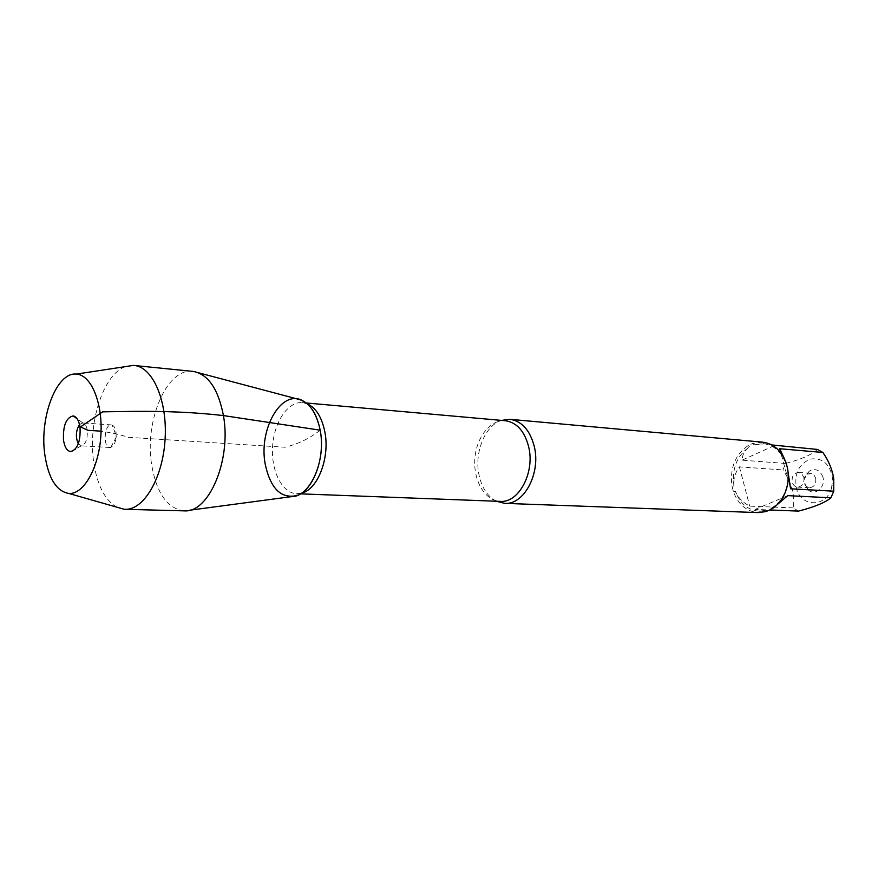 <?xml version="1.0" encoding="UTF-8"?>
<svg xmlns="http://www.w3.org/2000/svg" width="878" height="878" viewBox="0 0 878 878"><rect width="100%" height="100%" fill="white"/><g stroke="black" fill="none" stroke-linecap="round" stroke-linejoin="round"><path stroke-width="0.66" stroke-dasharray="4.39 3.29" d="M496.344 501.228L495.587 500.833C487.356 496.059 481.868 487.597 479.125 475.47C474.054 453.41 484.48 426.423 500.669 420.683L501.47 420.386M762.631 442.161L752.841 443.379L748.254 445.497C735.116 454.606 729.706 468.161 732 486.16L733.47 491.779C738.299 504.587 746.541 511.534 758.175 512.609M831.532 488.135C826.187 507.813 800.736 507.396 796.423 488.179C794.085 473.791 798.76 464.078 810.449 459.04C822.884 457.603 830.292 464.242 832.684 478.971L831.532 488.135M798.541 511.095L793.229 507.912C795.139 495.444 791.704 482.79 782.913 469.928L785.558 463.452C801.351 459.304 811.974 454.628 817.429 449.437M793.229 507.912L749.713 506.123C742.667 502.359 737.893 497.42 735.369 491.307C740.022 503.555 747.902 510.195 759.031 511.226L766.395 510.272L760.26 511.27L755.058 509.405L769.852 509.986M785.558 463.452L742.053 460.171C742.459 454.288 744.939 449.843 749.505 446.858C736.938 455.583 731.747 468.567 733.931 485.808C733.174 479.333 734.985 473.012 739.386 466.866L782.913 469.928M783.999 457.91L785.689 463.035C781.102 451.457 773.65 444.992 763.322 443.642L754.004 444.795L765.133 443.807L771.762 444.937M777.414 504.466L770.994 508.351C776.624 505.234 781.025 500.372 784.197 493.754C787.796 485.786 788.806 477.434 787.226 468.676L788.126 472.562M732 486.16L733.931 485.808M749.505 446.858L748.254 445.497M735.369 491.307L733.47 491.779M765.846 511.6L766.395 510.272M770.994 508.351L770.533 509.646M785.689 463.035L785.931 462.421M752.841 443.379L754.004 444.795M822.862 476.995C819.986 469.993 815.508 468.018 809.428 471.069C803.491 476.974 803.096 483.24 808.243 489.847C814.96 496.564 826.077 486.906 822.862 476.995M774.209 445.618L742.053 460.171M755.058 509.405L787.775 495.631M790.595 488.783L779.697 448.735M739.386 466.866L749.713 506.123M815.629 478.071C816.342 483.844 814.279 487.081 809.45 487.795L806.191 486.401C802.854 482.11 803.118 478.06 806.959 474.23L811.854 473.582L814.005 475.075L815.629 478.071M803.798 477.303C804.511 483.119 802.448 486.39 797.597 487.114C794.974 486.807 793.196 485.172 792.263 482.231C791.55 476.392 793.635 473.121 798.519 472.441L801.779 473.89L803.798 477.303M291.145 496.685C278.041 495.653 269.414 484.919 265.277 464.462C259.153 432.931 277.207 394.924 297.335 398.985M183.985 510.875C167.38 508.603 156.602 493.271 151.674 464.89C144.255 421.001 166.831 367.542 192.831 371.372M116.785 507.166C104.844 500.164 97.14 485.106 93.672 462.004C87.701 422.45 103.549 373.666 125.697 366.565M116.05 432.163C116.565 440.196 114.798 445.289 110.76 447.407L109.926 447.484C102.704 447.582 104.208 423.887 111.363 424.897L112.175 425.084C114.14 425.962 115.435 428.321 116.05 432.163M79.514 424.546L82.828 422.933C85.067 423.459 86.538 425.907 87.24 430.264C87.679 439.11 85.726 444.301 81.38 445.826L78.296 443.807M320.174 430.187C309.78 438.385 298.048 444.07 284.977 447.242L128.232 437.31C120.824 434.819 111.769 432.777 101.08 431.175M505.388 420.738C490.308 419.289 476.074 437.661 474.822 459.282C473.33 480.892 485.139 500.91 500.273 501.382M301.549 493.151L296.72 493.71C282.079 493.26 270.918 470.795 272.586 446.463C274.013 422.109 287.918 401.235 302.493 402.629L307.212 403.792M832.684 478.971L833.738 478.499M832.3 484.952L834.078 486.039M759.031 511.226L760.26 511.27M763.322 443.642L765.133 443.807M784.197 493.754L784.361 494.402M502.743 420.496L500.669 420.683M497.617 501.283L495.587 500.833M306.202 402.969L302.493 402.629L303.119 400.939M300.441 493.853L296.72 493.71L297.126 495.466M806.191 486.401L808.243 489.847M806.959 474.23L809.428 471.069M810.372 473.253L798.519 472.441M809.45 487.795L797.597 487.114M198.285 372.711L193.599 371.46M189.56 510.239L184.764 510.875M110.76 447.407L116.533 436.564L112.175 425.084M111.363 424.897L82.631 422.911M109.926 447.484L81.171 445.826M82.828 422.933L77.176 418.817M81.38 445.826L75.245 449.207"/><path stroke-width="1.32" d="M501.47 420.386L509.964 419.322C521.883 421.122 529.994 430.187 534.285 446.529C541.002 473.264 523.936 505.201 504.63 503.357L496.344 501.228M504.63 503.357L758.175 512.609L765.846 511.6L770.533 509.646C776.426 506.408 781.036 501.327 784.361 494.402C788.126 486.072 789.168 477.336 787.511 468.183L785.931 462.421C781.168 450.337 773.397 443.577 762.631 442.161L509.964 419.322M771.762 444.937L817.429 449.437L822.873 452.466C828.602 460.654 832.212 469.324 833.738 478.488L833.738 491.197L830.95 497.815C825.309 502.556 814.51 506.99 798.541 511.095L769.852 509.986M822.873 452.466L779.697 448.735L783.999 457.91M788.126 472.562L790.595 488.783L833.738 491.197M830.95 497.815L787.775 495.631L777.414 504.466M198.285 372.711L297.335 398.985C308.65 401.422 316.256 411.826 320.174 430.187C317.254 415.579 311.569 405.823 303.119 400.939C281.783 388.12 258.22 429.166 265.277 464.462C270.633 488.816 281.245 499.154 297.126 495.466C313.622 490.023 325.54 456.944 320.174 430.187C326.418 460.676 309.901 497.53 291.145 496.685L189.56 510.239M125.697 366.565L133.324 365.402L193.599 371.46C208.382 374.555 218.326 389.25 223.429 415.579C231.529 459.457 209.183 512.554 184.764 510.875L124.204 509.284L116.785 507.166M134.147 365.467C152.805 366.883 167.643 401.005 165.064 439.648C162.737 478.29 143.707 510.272 125.027 509.317M78.296 443.807C75.398 437.178 75.804 430.758 79.514 424.546M63.49 440.032C64.654 447.352 67.134 451.204 70.942 451.588C77.659 449.229 80.688 441.14 80.019 427.312C78.932 420.507 76.66 416.699 73.203 415.909C66.146 417.588 62.909 425.632 63.49 440.032M44.789 454.442C48.356 478.247 56.357 491.252 68.769 493.447C83.619 494.72 98.929 467.93 100.871 435.576C103.033 403.232 91.224 374.719 76.331 374.105C56.642 371.723 39.367 417.226 44.789 454.442M101.08 431.175L87.844 430.308L80.535 426.917L102.693 411.837L132.007 411.398C165.777 411.014 196.244 412.408 223.429 415.579L320.174 430.187M497.617 501.283L500.273 501.382C518.755 503.171 535.097 472.518 528.677 446.858C524.572 431.153 516.813 422.45 505.388 420.738L502.743 420.496M307.212 403.792C315.959 407.809 321.831 417.149 324.838 431.844C330.095 457.789 317.715 489.715 301.549 493.151M505.388 420.738L306.202 402.969M500.273 501.382L300.441 493.853M77.176 418.817L73.203 415.909M75.245 449.207L70.942 451.588M68.769 493.447L124.204 509.284M76.331 374.105L133.324 365.402"/></g></svg>
